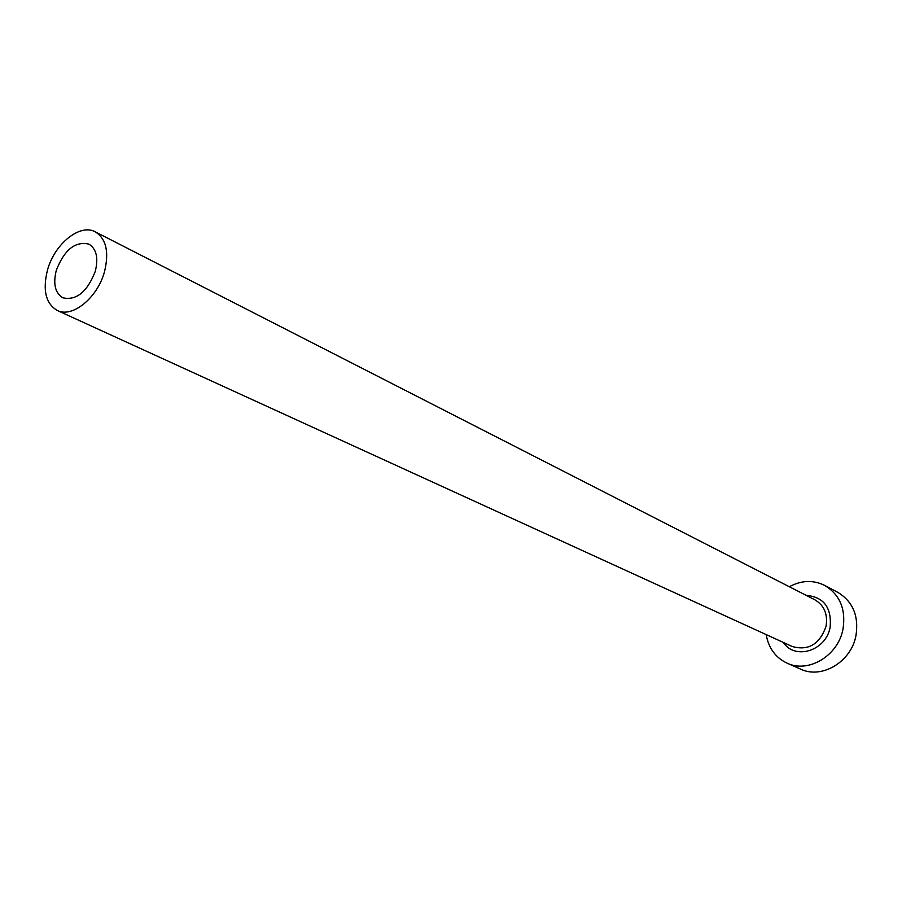 <?xml version="1.0" encoding="UTF-8"?>
<svg xmlns="http://www.w3.org/2000/svg" width="902" height="902" viewBox="0 0 902 902"><rect width="100%" height="100%" fill="white"/><g stroke="black" fill="none" stroke-linecap="round" stroke-linejoin="round"><path stroke-width="1.35" d="M56.319 270.262C52.925 283.95 55.123 293.139 62.926 297.829C76.467 300.682 87.246 291.876 95.274 271.401C98.544 257.916 96.435 248.828 88.926 244.126C75.261 241.003 64.392 249.719 56.319 270.262M104.508 271.671C109.266 252.008 106.199 238.737 95.308 231.859C80.075 223.211 54.526 243.912 47.502 270.002C42.484 290.106 45.743 303.591 57.266 310.457C72.25 318.316 97.585 297.818 104.508 271.671M766.17 634.591C768.572 648.121 775.551 657.648 787.119 663.184C808.384 673.49 838.127 655.743 842.975 629.235C846.042 609.335 839.965 594.734 824.744 585.432C813.232 579.794 801.427 580.234 789.329 586.74M787.119 663.184L800.638 669.126C821.745 679.364 851.206 661.876 855.953 635.684C858.963 616.021 852.909 601.578 837.789 592.343L824.744 585.432M806.117 595.331C823.864 597 831.869 607.677 830.111 627.33C826.085 650.77 795.023 660.467 783.319 642.438M57.266 310.457L792.26 646.52C808.463 650.985 819.738 644.242 826.063 626.281C827.935 614.194 824.214 605.366 814.867 599.796L95.308 231.859"/></g></svg>

